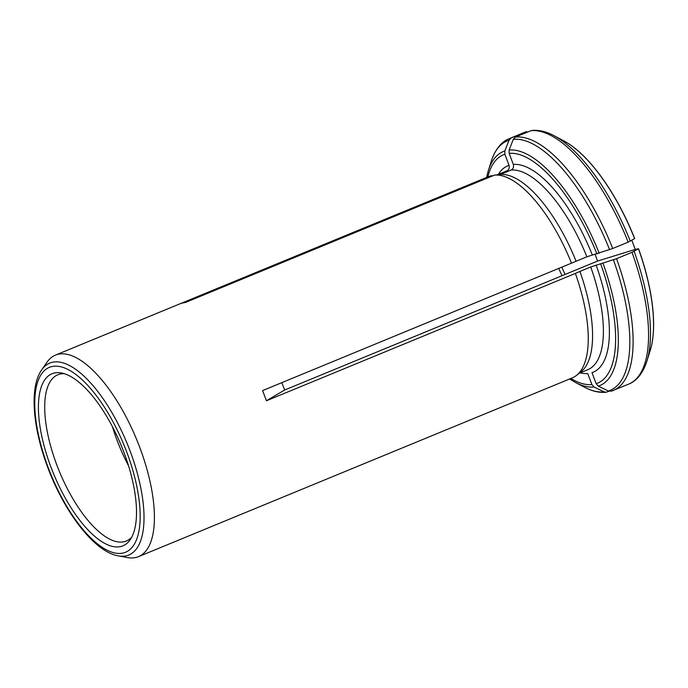 <?xml version="1.0" encoding="UTF-8"?>
<svg xmlns="http://www.w3.org/2000/svg" width="688" height="688" viewBox="0 0 688 688"><rect width="100%" height="100%" fill="white"/><g stroke="black" fill="none" stroke-linecap="round" stroke-linejoin="round"><path stroke-width="1.03" d="M138.494 556.644A108.979 42.931 67.6 0 1 127.383 557.555L118.276 555.861A103.776 40.884 -112.4 0 0 129.972 450.7A103.776 40.884 -112.4 0 0 41.65 369.929L46.922 362.309A108.979 42.931 67.6 0 1 55.453 355.128A108.979 42.931 67.6 0 1 139.664 447.131A108.979 42.931 67.6 0 1 138.494 556.644L572.339 377.858A108.979 42.931 -112.4 0 0 576.621 375.313A108.979 42.931 -112.4 0 0 575.383 273.437L579.924 271.433A107.345 42.286 -112.4 0 1 581.119 371.701L576.621 375.313M579.158 373.274L587.707 369.748A107.345 42.286 -112.4 0 0 590.734 266.978L616.56 258.679L632.014 252.307L638.524 248.738A125.311 49.364 67.6 0 1 651.467 345.832A125.311 49.364 67.6 0 1 650.848 348.334M590.734 266.978L579.924 271.433M596.143 265.095A111.705 44.006 -112.4 0 1 591.99 372.664L596.169 383.698L598.336 386.131L608.373 391.008L611.443 391.119A136.224 53.664 -112.4 0 0 613.214 390.474A136.224 53.664 -112.4 0 0 616.56 258.679M571.539 263.263A108.979 42.931 -112.4 0 0 494.569 175.087L500.331 174.477A107.345 42.286 -112.4 0 1 576.08 261.259L262.584 390.586L266.428 400.76L575.383 273.437M576.08 261.259L586.89 256.805A107.345 42.286 -112.4 0 0 511.141 170.022C513.231 168.818 513.953 166.952 513.308 164.423L509.137 153.381L509.129 150.053L513.274 139.337L515.45 137.067L530.904 130.703A136.224 53.664 67.6 0 1 628.17 242.142L634.689 238.564A125.311 49.364 67.6 0 0 568.013 143.31A125.311 49.364 67.6 0 0 565.803 141.977M511.141 170.022L500.331 174.477M586.89 256.805L612.716 248.506A136.224 53.664 -112.4 0 0 515.45 137.067M628.17 242.142L612.716 248.506M530.904 130.703L531.919 130.445C538.885 129.783 546.238 131.528 553.995 135.674A134.943 53.165 67.6 0 1 630.285 241.161M493.184 175.655L490.303 175.956A108.979 42.931 -112.4 0 0 489.297 176.334L55.453 355.128M511.175 137.944A136.224 53.664 -112.4 0 0 509.404 138.58L524.858 132.216A136.224 53.664 67.6 0 1 526.63 131.571L511.175 137.944L509.008 140.214L504.863 150.93L504.863 154.258L509.034 165.301C509.679 167.829 508.965 169.695 506.875 170.899L497.45 174.778M526.63 131.571L524.858 132.216M595.163 254.345L597.537 261.07L284.686 390.001L281.813 382.666M51.007 467.281A93.052 36.662 -112.4 0 0 130.204 539.71A93.052 36.662 -112.4 0 0 121.355 445.833A93.052 36.662 -112.4 0 0 61.499 372.991A93.052 36.662 -112.4 0 0 51.007 467.281M580.156 372.862A111.705 44.006 -112.4 0 0 587.724 373.532L591.895 384.575L594.071 387.009L604.107 391.876L606.162 392.246L609 391.24M128.536 465.785A89.904 35.415 67.6 0 1 117.063 440.311A89.904 35.415 67.6 0 1 112.393 426.62M64.337 373.704A89.904 35.415 -112.4 0 0 57.835 374.771A89.904 35.415 -112.4 0 0 56.872 465.122A89.904 35.415 -112.4 0 0 126.351 541.017A89.904 35.415 -112.4 0 0 131.709 537.208M638.524 248.738L635.256 249.409L631.808 240.267M494.569 175.087L185.614 302.402L181.348 303.279L490.303 175.956M635.256 249.409L597.537 261.07M284.686 390.001L266.428 400.76M638.447 248.789A125.508 49.441 67.6 0 1 650.203 350.553L651.467 345.832M596.169 383.698A123.522 48.659 -112.4 0 0 600.779 264.149M632.014 252.307A136.224 53.664 67.6 0 1 628.669 384.11L611.142 391.231M634.13 251.335A134.943 53.165 67.6 0 1 646.901 361.131L650.203 350.553M598.336 386.131A126.601 49.871 -112.4 0 0 603.075 263.452M608.373 391.008A134.943 53.165 -112.4 0 0 613.438 259.858M568.013 143.31L563.79 140.859A125.508 49.441 67.6 0 1 634.603 238.616M592.308 254.93A111.705 44.006 -112.4 0 0 513.308 164.423M596.935 253.975A123.522 48.659 -112.4 0 0 509.137 153.381M599.231 253.287A126.601 49.871 -112.4 0 0 509.129 150.053M609.594 249.692A134.943 53.165 -112.4 0 0 513.274 139.337M506.875 170.899A107.345 42.286 -112.4 0 0 505.912 171.26L497.338 174.795M509.034 165.301A111.705 44.006 -112.4 0 0 498.361 174.374M504.863 154.258A123.522 48.659 -112.4 0 0 487.818 176.945M504.863 150.93A126.601 49.871 -112.4 0 0 488.256 170.916L491.172 161.568C495.79 147.301 503.186 140.92 509.404 138.58M509.008 140.214A134.943 53.165 -112.4 0 0 491.172 161.568M562.062 275.69A69.204 27.262 67.6 0 1 558.785 268.518M48.289 467.84A100.001 39.397 -112.4 0 0 137.591 536.606A100.001 39.397 -112.4 0 0 76.514 374.969A100.001 39.397 -112.4 0 0 48.289 467.84M570.859 378.469A123.522 48.659 -112.4 0 0 591.895 384.575M569.638 378.968L575.417 382.433A126.601 49.871 -112.4 0 0 594.071 387.009M575.417 382.433L584.078 387.017A134.943 53.165 -112.4 0 0 604.107 391.876M628.669 384.11C634.654 381.874 642.171 375.674 646.901 361.131M563.79 140.859L553.995 135.674M488.256 170.916L486.588 177.452M606.162 392.246C599.196 392.908 591.835 391.162 584.078 387.017M118.276 555.861C94.746 551.982 64.844 513.042 47.911 467.857C32.663 427.661 29.274 387.353 41.65 369.929M565.106 274.443L561.838 267.262"/></g></svg>
